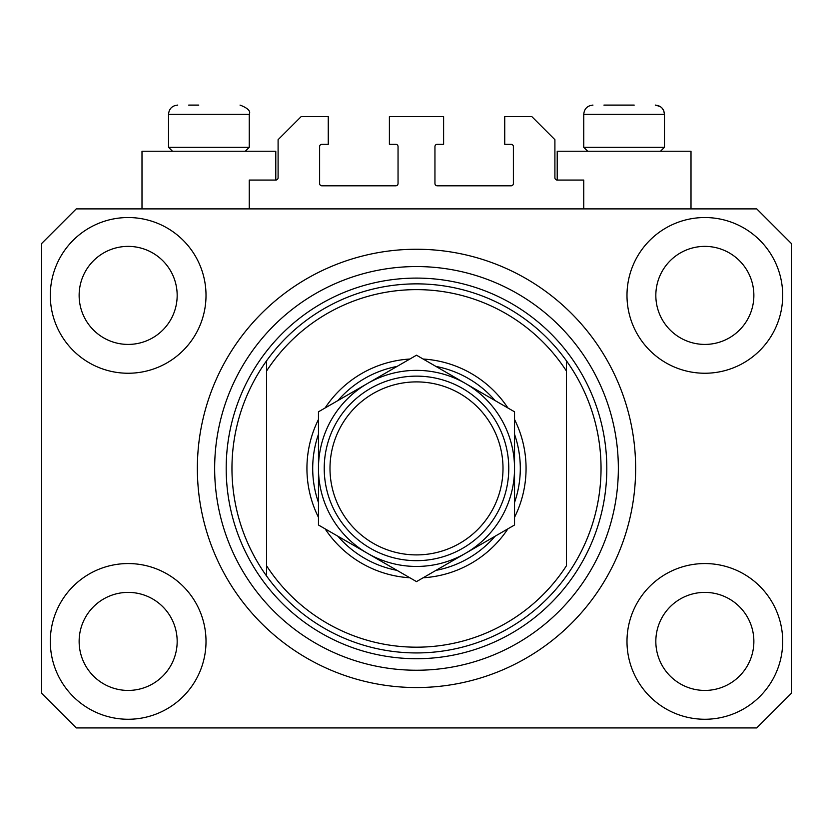 <?xml version="1.0" encoding="UTF-8"?>
<svg xmlns="http://www.w3.org/2000/svg" width="833" height="833" viewBox="0 0 833 833"><rect width="100%" height="100%" fill="white"/><g stroke="black" fill="none" stroke-linecap="round" stroke-linejoin="round"><path stroke-width="1.25" d="M583.746 208.896L583.746 180.053L557.215 180.053A2.312 2.312 0 0 1 554.903 177.752L554.903 139.684L531.839 116.62L504.736 116.62L504.736 144.296L511.077 144.296A2.312 2.312 0 0 1 513.388 146.608L513.388 183.52A2.312 2.312 0 0 1 511.077 185.821L437.263 185.821A2.312 2.312 0 0 1 434.951 183.52L434.951 146.608A2.312 2.312 0 0 1 437.263 144.296L443.604 144.296L443.604 116.62L389.396 116.62L389.396 144.296L395.737 144.296A2.312 2.312 0 0 1 398.049 146.608L398.049 183.52A2.312 2.312 0 0 1 395.737 185.821L321.923 185.821A2.312 2.312 0 0 1 319.612 183.52L319.612 146.608A2.312 2.312 0 0 1 321.923 144.296L328.264 144.296L328.264 116.62L301.161 116.62L278.097 139.684L278.097 177.752A2.312 2.312 0 0 1 275.785 180.053L249.254 180.053L249.254 208.896M50.303 641.41A77.854 77.854 0 0 0 128.157 719.264A77.854 77.854 0 0 0 206.011 641.41A77.854 77.854 0 0 0 128.157 563.556A77.854 77.854 0 0 0 50.303 641.41M626.989 641.41A77.854 77.854 0 0 0 704.843 719.264A77.854 77.854 0 0 0 782.697 641.41A77.854 77.854 0 0 0 704.843 563.556A77.854 77.854 0 0 0 626.989 641.41M626.989 295.392A77.854 77.854 0 0 0 704.843 373.246A77.854 77.854 0 0 0 782.697 295.392A77.854 77.854 0 0 0 704.843 217.538A77.854 77.854 0 0 0 626.989 295.392M50.303 295.392A77.854 77.854 0 0 0 128.157 373.246A77.854 77.854 0 0 0 206.011 295.392A77.854 77.854 0 0 0 128.157 217.538A77.854 77.854 0 0 0 50.303 295.392M691.005 208.896L691.005 151.221L557.215 151.221L557.215 180.053M141.995 208.896L141.995 151.221L275.785 151.221L275.785 180.053M197.359 468.406A219.141 219.141 0 0 0 416.5 687.548A219.141 219.141 0 0 0 635.641 468.406A219.141 219.141 0 0 0 416.5 249.254A219.141 219.141 0 0 0 197.359 468.406M79.135 295.392A49.022 49.022 0 0 0 128.157 344.414A49.022 49.022 0 0 0 177.169 295.392A49.022 49.022 0 0 0 128.157 246.381A49.022 49.022 0 0 0 79.135 295.392M655.831 295.392A49.022 49.022 0 0 0 704.843 344.414A49.022 49.022 0 0 0 753.865 295.392A49.022 49.022 0 0 0 704.843 246.381A49.022 49.022 0 0 0 655.831 295.392M655.831 641.41A49.022 49.022 0 0 0 704.843 690.432A49.022 49.022 0 0 0 753.865 641.41A49.022 49.022 0 0 0 704.843 592.388A49.022 49.022 0 0 0 655.831 641.41M79.135 641.41A49.022 49.022 0 0 0 128.157 690.432A49.022 49.022 0 0 0 177.169 641.41A49.022 49.022 0 0 0 128.157 592.388A49.022 49.022 0 0 0 79.135 641.41M76.251 727.917L756.749 727.917L791.35 693.316L791.35 243.496L756.749 208.896L76.251 208.896L41.65 243.496L41.65 693.316L76.251 727.917M188.706 105.083L198.795 105.083M603.925 105.083L634.205 105.083M659.07 147.295L664.474 147.295L664.474 114.308L583.746 114.308C584.287 108.707 587.359 105.635 592.971 105.083C587.359 105.635 584.287 108.707 583.746 114.308L583.746 147.295L659.07 147.295M243.85 147.295L249.254 147.295L249.254 114.308L168.526 114.308C169.068 108.707 172.139 105.635 177.752 105.083C172.139 105.635 169.068 108.707 168.526 114.308L168.526 147.295L243.85 147.295M514.534 419.468A109.571 109.571 0 0 1 514.534 517.335M507.901 528.84A109.571 109.571 0 0 1 423.143 577.769M409.857 577.769A109.571 109.571 0 0 1 325.099 528.84M318.466 517.335A109.571 109.571 0 0 1 318.466 419.468M231.959 468.406A184.541 184.541 0 0 0 566.44 575.978A184.541 184.541 0 0 0 566.44 360.824L566.44 371.049A178.772 178.772 0 0 0 266.56 371.049L266.56 565.763A178.772 178.772 0 0 0 566.44 565.763L566.44 360.824A184.541 184.541 0 0 0 266.56 360.824L266.56 371.049L266.56 360.824A184.541 184.541 0 0 0 231.959 468.406M618.346 468.406A201.846 201.846 0 0 0 416.5 266.56A201.846 201.846 0 0 0 214.654 468.406A201.846 201.846 0 0 0 416.5 670.242A201.846 201.846 0 0 0 618.346 468.406M325.099 407.962A109.571 109.571 0 0 1 409.857 359.033M423.143 359.033A109.571 109.571 0 0 1 507.901 407.962M266.56 565.763L266.56 575.978L266.56 565.763M318.466 502.518A103.802 103.802 0 0 1 318.466 434.285M337.938 400.558A103.802 103.802 0 0 1 397.029 366.437M435.971 366.437A103.802 103.802 0 0 1 495.062 400.558M514.534 434.285A103.802 103.802 0 0 1 514.534 502.518M495.062 536.244A103.802 103.802 0 0 1 435.971 570.366M397.029 570.366A103.802 103.802 0 0 1 337.938 536.244M503.007 468.406A86.507 86.507 0 0 0 416.5 381.899A86.507 86.507 0 0 0 329.993 468.406A86.507 86.507 0 0 0 416.5 554.903A86.507 86.507 0 0 0 503.007 468.406M324.224 468.406A92.276 92.276 0 0 1 416.5 376.131A92.276 92.276 0 0 1 508.776 468.406A92.276 92.276 0 0 1 416.5 560.671A92.276 92.276 0 0 1 324.224 468.406M318.466 411.804L318.466 525.009L367.478 553.31A98.034 98.034 0 0 0 514.534 468.406L514.534 411.804L465.522 383.503A98.034 98.034 0 0 0 318.466 468.406A98.034 98.034 0 0 0 367.478 553.31L416.5 581.611L465.522 553.31L514.534 525.009L514.534 468.406A98.034 98.034 0 0 0 465.522 383.503L416.5 355.202L318.466 411.804L318.466 525.009M514.534 525.009L514.534 411.804M606.809 468.406A190.309 190.309 0 0 1 416.5 658.716A190.309 190.309 0 0 1 226.191 468.406A190.309 190.309 0 0 1 416.5 278.097A190.309 190.309 0 0 1 606.809 468.406M249.254 114.308C250.9 111.174 247.817 108.103 240.029 105.083C247.817 108.103 250.9 111.174 249.254 114.308M660.132 106.489L655.248 105.083C660.861 105.635 663.932 108.707 664.474 114.308L663.724 110.654L661.954 107.978M660.559 151.221L664.474 147.295M587.661 151.221L583.746 147.295M245.339 151.221L249.254 147.295M172.441 151.221L168.526 147.295"/></g></svg>

